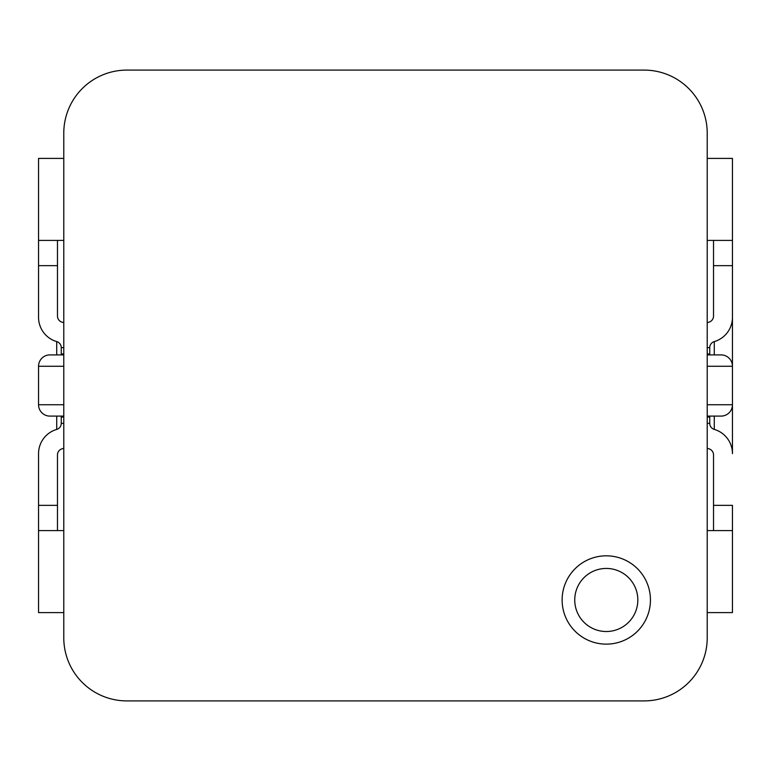 <?xml version="1.0" encoding="UTF-8"?>
<svg xmlns="http://www.w3.org/2000/svg" width="771" height="771" viewBox="0 0 771 771"><rect width="100%" height="100%" fill="white"/><g stroke="black" fill="none" stroke-linecap="round" stroke-linejoin="round"><path stroke-width="1.16" d="M606.285 555.824A44.159 44.159 0 0 0 562.126 599.983A44.159 44.159 0 0 0 606.285 644.132A44.159 44.159 0 0 0 650.445 599.983A44.159 44.159 0 0 0 606.285 555.824M606.285 568.439A31.544 31.544 0 0 0 574.742 599.983A31.544 31.544 0 0 0 606.285 631.516A31.544 31.544 0 0 0 637.829 599.983A31.544 31.544 0 0 0 606.285 568.439M644.132 700.906A63.077 63.077 0 0 0 707.219 637.829L707.219 133.171A63.077 63.077 0 0 0 644.132 70.094L126.868 70.094A63.077 63.077 0 0 0 63.781 133.171L63.781 637.829A63.077 63.077 0 0 0 126.868 700.906L644.132 700.906M63.781 612.598L38.55 612.598L38.55 530.593L63.781 530.593M63.781 322.75A25.231 25.231 0 0 0 62.017 322.162A6.313 6.313 0 0 1 57.478 316.11L57.478 265.648L38.55 265.648L38.55 158.402L63.781 158.402M63.781 423.346L61.256 423.346A6.313 6.313 0 0 1 56.717 429.408A25.231 25.231 0 0 0 38.55 453.627L38.55 505.352L57.478 505.352L57.478 454.89A6.313 6.313 0 0 1 62.017 448.838A25.231 25.231 0 0 0 63.781 448.25M38.55 453.627L38.55 558.223M38.55 317.373L38.55 265.648L38.55 317.373A25.231 25.231 0 0 0 56.717 341.592A6.313 6.313 0 0 1 61.256 347.654L63.781 347.654M38.55 212.777L38.55 240.407L63.781 240.407M63.781 417.044L61.256 417.044L61.256 416.099M61.256 354.901L61.256 353.956L63.781 353.956M57.478 505.352L57.478 530.593M57.478 240.407L57.478 265.648M61.256 423.346L61.256 417.044M61.256 353.956L61.256 347.654M707.219 158.402L732.45 158.402L732.45 240.407L707.219 240.407M707.219 448.25A25.231 25.231 0 0 0 708.983 448.838A6.313 6.313 0 0 1 713.522 454.89L713.522 505.352L732.45 505.352L732.45 612.598L707.219 612.598M707.219 347.654L709.744 347.654A6.313 6.313 0 0 1 714.283 341.592A25.231 25.231 0 0 0 732.45 317.373L732.45 265.648L713.522 265.648L713.522 316.11A6.313 6.313 0 0 1 708.983 322.162A25.231 25.231 0 0 0 707.219 322.75M732.45 317.373L732.45 453.627A25.231 25.231 0 0 0 714.283 429.408A6.313 6.313 0 0 1 709.744 423.346L707.219 423.346M732.45 398.115L732.45 453.627M732.45 558.223L732.45 530.593L707.219 530.593M732.45 372.885L732.45 212.777M707.219 353.956L709.744 353.956L709.744 354.901M709.744 416.099L709.744 417.044L707.219 417.044M713.522 265.648L713.522 240.407M713.522 530.593L713.522 505.352M709.744 347.654L709.744 353.956M709.744 417.044L709.744 423.346M63.781 416.099L49.903 416.099A11.353 11.353 0 0 1 38.55 404.736L38.55 366.264A11.353 11.353 0 0 1 49.903 354.901L63.781 354.901M707.219 354.901L721.097 354.901A11.353 11.353 0 0 1 732.45 366.264L732.45 404.736A11.353 11.353 0 0 1 721.097 416.099L707.219 416.099M56.717 341.592L56.717 354.901M56.717 416.099L56.717 429.408M714.283 429.408L714.283 416.099M714.283 354.901L714.283 341.592M38.55 366.264L63.781 366.264M38.55 404.736L63.781 404.736M732.45 404.736L707.219 404.736M732.45 366.264L707.219 366.264"/></g></svg>
